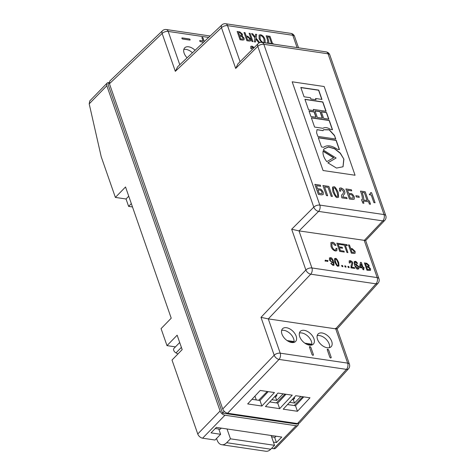 <?xml version="1.0" encoding="UTF-8"?>
<svg xmlns="http://www.w3.org/2000/svg" width="475" height="475" viewBox="0 0 475 475"><rect width="100%" height="100%" fill="white"/><g stroke="black" fill="none" stroke-linecap="round" stroke-linejoin="round"><path stroke-width="0.71" d="M204.648 41.224L204.125 41.147L203.033 38.006A0.683 0.41 44.2 0 0 201.964 37.852L203.062 40.993L200.034 40.547A0.683 0.41 44.2 0 0 200.42 41.652L203.514 42.299M182.643 39.027L189.757 40.078A0.683 0.41 44.2 0 0 189.371 38.968L182.257 37.917A0.683 0.41 44.2 0 0 182.643 39.027M187.108 57.813A9.108 5.474 -135.8 0 1 184.122 53.147A9.108 5.474 -135.8 0 1 184.704 47.844A9.108 5.474 -135.8 0 1 195.065 50.291M183.807 49.507A9.108 5.474 -135.8 0 1 192.417 52.79M337.113 328.896L378.035 283.243A4.554 2.719 -138.1 0 1 375.998 283.824L310.739 274.188L268.292 318.891L280.226 353.174L347.664 363.132L335.724 328.854L268.351 318.903M335.534 328.35C337.535 328.902 337.6 329.068 335.724 328.854M365.649 240.54L299.007 230.892L311.915 267.959L377.18 277.596L364.272 240.528M297.487 423.558L346.471 369.372A4.554 2.731 -137.9 0 0 348.502 368.796L299.505 422.993L297.487 423.558L227.567 413.232C225.34 412.686 223.725 411.279 222.727 409.017L274.182 355.211L260.995 317.342L268.292 318.891M175.322 71.333L177.715 66.696L221.867 24.943A4.554 2.755 -133.4 0 0 221.487 27.687L175.322 71.333L162.135 33.464L109.452 83.748L222.727 409.017M265.216 42.892L265.02 39.514C264.177 36.913 262.687 35.316 260.549 34.722L259.077 35.073L259.107 38.641L261.416 42.364M244.055 39.847L244.085 38.178L241.935 35.88L242.523 34.277L239.792 31.896L237.167 31.504L240.029 39.722L242.559 40.096L244.067 39.835L244.108 38.154L241.983 35.91L242.434 35.637M246.875 40.731L249.405 41.105L250.669 40.844L250.705 39.015L247.713 36.237L246.187 36.011L245.023 32.668L244.019 32.52L246.875 40.731M252.973 41.634L250.111 33.416L249.108 33.268L251.97 41.485L252.973 41.634M251.53 33.624L254.927 37.935L254.285 41.83L255.497 42.008L255.865 38.998L258.465 42.441L259.677 42.619L256.09 38.083L256.678 34.39L255.58 34.224L255.194 37.05L252.718 33.802L251.53 33.624M273.529 44.122L272.549 43.647L270.008 36.355L266.137 35.785L266.724 37.472C267.573 39.953 267.853 41.764 267.556 42.904L266.992 42.821L267.122 43.178M254.244 47.536L251.982 46.105L250.782 46.36L250.824 48.652L251.803 48.794L252.273 47.031L253.65 48.129M251.703 47.167L252.273 47.031M235.683 68.448L237.987 63.787L258.079 43.7A4.554 2.69 -135 0 0 257.788 46.348L235.683 68.448L221.487 27.687A4.554 2.328 160.8 0 1 227.537 25.644L240.089 61.685M109.452 83.748L109.79 81.053L162.503 30.738A4.554 2.743 -133.7 0 0 162.135 33.464A4.554 2.328 160.8 0 1 168.186 31.427L179.787 64.737M277.994 393.074L292.214 395.176L279.668 408.66L265.448 406.558L277.994 393.074M260.211 390.45L274.437 392.552L261.891 406.036L247.671 403.934L260.211 390.45M295.771 395.699L309.991 397.801L297.445 411.285L283.225 409.183L295.771 395.699M371.242 195.047L373.867 202.588L375.096 202.772L371.598 192.731L370.66 192.589L370.482 193.925L369.312 194.091L369.556 194.797L371.242 195.047M362.811 203.11L363.915 203.27L363.126 201.002L368.6 201.81L369.39 204.078L370.494 204.244L369.396 200.854L368.333 200.699L365.228 191.787L360.495 191.092L361.214 193.159C362.253 196.187 362.591 198.402 362.235 199.797L361.54 199.696L362.811 203.11M359.29 197.374L358.863 196.157L355.858 195.712L356.28 196.929L359.29 197.374M351.743 190.873L351.346 189.739L345.901 188.937L349.392 198.977L352.622 199.453L354.261 199.138L354.314 196.941C352.99 194.459 351.738 193.331 350.556 193.557L348.567 193.26L347.522 190.249L351.743 190.873M342.813 196.929L343.55 194.958C344.856 193.931 345.194 192.725 344.571 191.336C344.423 189.988 343.217 188.848 340.943 187.916L339.477 188.231L339.524 191.027L340.729 191.205L340.605 189.21L341.293 189.044L343.33 191.17C343.686 192.607 343.306 193.681 342.178 194.4C341.406 195.047 341.305 196.205 341.881 197.867L347.082 198.633L346.691 197.499L342.784 196.953L343.55 194.958M338.247 192.565C336.163 188.118 334.649 186.212 333.705 186.847L332.518 187.126L332.868 191.775C334.952 196.223 336.466 198.128 337.41 197.493L338.604 197.214L338.224 192.595C336.14 188.148 334.626 186.242 333.682 186.877L332.506 187.144M328.041 187.376L331.146 196.282L332.375 196.46L328.878 186.42L322.947 185.547L326.444 195.587L327.667 195.765L324.567 186.859L328.041 187.376M320.696 186.289L320.304 185.155L314.854 184.348L318.351 194.388L321.575 194.869L323.214 194.554L323.267 192.357C321.943 189.875 320.69 188.747 319.509 188.967L317.526 188.676L316.475 185.666L320.696 186.289M324.17 86.527L292.173 81.801L323.065 170.513L355.062 175.239L324.17 86.527L292.173 81.801L323.065 170.513L355.062 175.239L324.17 86.527M260.995 317.342L305.87 269.996A4.554 2.328 -19.2 0 1 311.915 267.959A4.554 2.797 98.4 0 1 310.739 274.188A4.554 2.618 -136.5 0 1 305.87 269.996L291.674 229.235L299.007 230.892M370.512 270.34L370.536 268.862L368.63 266.813L369.158 265.388L366.724 263.269L364.396 262.924L366.938 270.228L370.53 270.328L370.565 268.832L368.671 266.843L369.075 266.594M363.001 269.646L363.897 269.776L363.31 268.102L364.153 268.221L363.862 267.389L363.019 267.265L361.35 262.479L360.46 262.342L359.611 266.772L359.896 267.597L362.419 267.965L363.001 269.646M354.54 265.062C355.817 268.078 356.921 269.426 357.847 269.093L358.845 268.868L358.868 266.802L356.208 264.082L355.175 264.474C354.706 262.556 354.819 261.778 355.508 262.147L356.802 263.328L357.616 263.447C356.577 261.879 355.787 261.191 355.241 261.369L354.261 261.582L354.54 265.062M354.997 262.301L355.508 262.147M355.288 264.29L355.146 264.498C354.683 262.58 354.795 261.802 355.478 262.176M351.613 267.182L352.889 263.114C352.788 262.135 351.904 261.303 350.253 260.627L349.19 260.858L349.22 262.889L350.093 263.019L350.508 261.452L351.993 262.996L351.15 265.341L350.936 267.864L354.718 268.423L354.433 267.597L351.589 267.211L352.147 265.751M349.992 261.582L350.508 261.452M349.196 267.609L348.798 266.469L347.878 266.332L348.276 267.473L349.196 267.609M346.061 267.146L345.669 266.006L344.743 265.869L345.141 267.009L346.061 267.146M342.932 266.683L342.534 265.543L341.614 265.406L342.006 266.546L342.932 266.683M338.728 262.598C337.208 259.362 336.11 257.978 335.421 258.442L334.56 258.643L334.816 262.022C336.33 265.258 337.434 266.641 338.117 266.184L338.984 265.976L338.705 262.627C337.185 259.392 336.086 258.002 335.397 258.465L334.543 258.655M327.352 260.425L327.061 260.828L327.328 260.448L327.061 260.828L325.66 260.152L325.037 261.09L325.927 260.805L327.352 261.452L327.976 260.514L327.085 260.799L325.143 260.306M327.352 261.452L327.869 261.303M325.66 261.185L325.927 260.805M348.466 244.898L351.328 253.116L353.857 253.49L355.122 253.228L355.152 251.394L352.165 248.615L350.639 248.389L349.475 245.047L348.466 244.898M346.922 252.463L347.926 252.611L345.39 245.326L347.332 245.611L347.005 244.684L342.119 243.96L342.439 244.886L344.381 245.177L346.922 252.463M338.182 244.257L341.644 244.773L341.323 243.841L336.852 243.182L339.714 251.4L344.286 252.071L343.959 251.144L340.397 250.622L339.399 247.766L342.552 248.235L342.226 247.303L339.079 246.84L338.182 244.257L339.079 246.84M332.031 246.46L331.847 243.414L332.678 243.212L334.905 245.302L335.908 245.45C334.786 243.307 333.604 242.25 332.358 242.286L330.879 242.618L330.998 246.347C331.746 248.793 333.218 250.343 335.415 251.002L336.828 250.687L337.018 248.419L336.015 248.271L335.884 249.874L335.124 250.076C334.002 249.963 332.975 248.757 332.031 246.46L331.835 243.432M331.526 263.494L330.713 263.376L333.058 265.436L334.044 265.21L333.788 261.79C332.589 258.804 331.473 257.438 330.452 257.705L329.448 257.931L329.454 260.021L332.096 262.728L333.147 262.325C333.616 264.1 333.497 264.878 332.785 264.652L331.526 263.494L330.731 263.405M332.761 264.676L333.266 264.533L332.761 264.676L331.503 263.518M309.415 346.958L312.033 354.599L313.001 355.442L313.458 354.807L310.882 347.415L310.038 346.602L309.415 346.958M327.192 349.588L329.81 357.224L330.778 358.067L331.235 357.432L328.658 350.039L327.815 349.226L327.192 349.588M317.502 339.31A9.108 5.474 44.2 0 0 323.926 346.608A9.108 5.474 44.2 0 0 331.14 346.714A9.108 5.474 44.2 0 0 331.722 341.412A9.108 5.474 44.2 0 0 325.298 334.109A9.108 5.474 44.2 0 0 318.084 334.008A9.108 5.474 44.2 0 0 317.502 339.31M299.725 336.686A9.108 5.474 44.2 0 0 306.149 343.983A9.108 5.474 44.2 0 0 313.363 344.09A9.108 5.474 44.2 0 0 313.945 338.782A9.108 5.474 44.2 0 0 307.521 331.485A9.108 5.474 44.2 0 0 300.307 331.384A9.108 5.474 44.2 0 0 299.725 336.686M281.948 334.062A9.108 5.474 44.2 0 0 288.373 341.359A9.108 5.474 44.2 0 0 295.587 341.46A9.108 5.474 44.2 0 0 296.168 336.157A9.108 5.474 44.2 0 0 289.744 328.86A9.108 5.474 44.2 0 0 282.53 328.753A9.108 5.474 44.2 0 0 281.948 334.062M317.187 335.671A9.108 5.474 -135.8 0 1 329.187 344.019A9.108 5.474 -135.8 0 1 329.502 347.658M299.41 333.046A9.108 5.474 -135.8 0 1 311.41 341.394A9.108 5.474 -135.8 0 1 311.725 345.028M281.633 330.422A9.108 5.474 -135.8 0 1 293.633 338.77A9.108 5.474 -135.8 0 1 293.948 342.404M285.98 394.256L277.738 403.115L269.752 401.933M268.203 391.626L259.962 400.49L251.976 399.309M303.757 396.88L295.515 405.739L287.529 404.558M259.962 400.49L261.891 406.036M277.738 403.115L279.668 408.66M295.515 405.739L297.445 411.285M297.73 423.587L297.184 424.151L222.52 413.125L224.236 411.362M222.52 413.125L107.962 84.158L109.244 82.84M296.05 425.737A4.554 2.737 44.2 0 0 298.027 425.214L275.684 448.174A4.554 2.737 -135.8 0 1 273.707 448.697L296.05 425.737L224.942 415.233L202.599 438.193A4.554 2.737 -135.8 0 1 197.754 433.972L172.009 360.05L182.168 349.612L177.145 335.196L166.992 345.634L175.453 346.881M298.027 425.214A4.554 2.737 44.2 0 0 298.532 423.54M166.992 345.634L161.072 328.629L171.226 318.191L125.531 186.978L115.377 197.416L101.217 156.756L89.199 103.859L89.769 100.92L107.118 83.095A4.554 2.737 44.2 0 1 109.096 82.573L109.232 82.597M107.118 83.095A4.554 2.737 44.2 0 0 106.827 85.743L89.199 103.859M197.754 433.972L220.097 411.012L106.827 85.743M220.097 411.012A4.554 2.737 44.2 0 0 224.942 415.233M273.707 448.697L271.575 448.382M218.797 429.044L220.626 434.293L215.038 440.028L202.599 438.193M220.626 434.293L211.025 432.873L216.357 427.393L281.776 437.053L276.444 442.534L273.416 442.088M132.489 206.952L128.618 206.382L126.041 198.989L115.377 197.416M128.749 196.211L126.041 198.989M131.32 203.603L128.618 206.382M274.621 437.285L276.444 442.534M320.661 186.283L320.304 185.155M320.275 185.179L314.86 184.383M323.202 194.566L323.243 192.381C321.919 189.899 320.667 188.771 319.485 188.997L317.526 188.676M317.496 188.7L316.475 185.666M319.158 193.467L322.014 193.527L322.032 192.185C321.272 190.677 320.5 189.97 319.711 190.077L317.894 189.834L319.158 193.467L322.003 193.539M317.918 189.81L319.182 193.438M332.34 196.454L328.878 186.42M328.854 186.449L322.952 185.577M327.631 195.759L324.567 186.859M338.586 197.226L338.224 192.595M334.056 187.952C333.106 187.524 333.106 188.872 334.056 191.977C335.285 195.13 336.27 196.614 337.012 196.442L337.036 196.418C337.986 196.84 337.986 195.498 337.036 192.387C335.807 189.24 334.822 187.75 334.079 187.922L333.581 188.064M334.079 187.922C333.129 187.5 333.135 188.842 334.085 191.953C335.314 195.1 336.3 196.591 337.036 196.418M343.52 194.987L343.508 194.999C344.832 193.96 345.171 192.755 344.541 191.366C344.399 190.012 343.193 188.872 340.919 187.946L339.465 188.243M340.688 191.199L340.593 189.228M347.047 198.627L346.691 197.499M346.661 197.529L342.784 196.953M351.708 190.867L351.346 189.739M351.322 189.768L345.907 188.967M354.243 199.15L354.291 196.965C352.967 194.489 351.714 193.361 350.532 193.58L348.567 193.26M348.543 193.289L347.522 190.249M348.965 194.394L350.206 198.051L353.038 198.134L353.079 196.769C352.319 195.261 351.542 194.554 350.758 194.661L348.965 194.394L350.229 198.022L353.062 198.111M359.254 197.368L358.863 196.157M358.839 196.181L355.87 195.742M363.88 203.264L363.126 201.002M370.458 204.238L369.396 200.854M369.366 200.877L368.333 200.699M368.309 200.723L365.228 191.787M365.204 191.817L360.507 191.122M361.552 199.726L362.235 199.797M362.122 192.405L362.532 193.681C363.577 196.923 363.927 199.043 363.577 200.023L367.104 200.515L364.396 192.743L362.122 192.405L362.556 193.652C363.607 196.899 363.951 199.013 363.601 199.999L367.104 200.515M375.06 202.766L371.598 192.731M371.575 192.755L370.666 192.624M370.464 193.937L369.324 194.127M334.032 265.222L333.765 261.814C332.559 258.827 331.449 257.468 330.428 257.729L329.436 257.943M330.25 258.614L330.707 258.483L330.321 260.158C331.051 261.553 331.586 262.152 331.924 261.962L332.476 261.844M330.683 258.513L330.291 260.187C331.022 261.577 331.556 262.176 331.9 261.986L332.464 261.862M331.9 261.986L331.924 261.962C332.601 262.176 332.773 261.666 332.441 260.431L330.707 258.483M335.884 245.474C334.762 243.331 333.575 242.28 332.334 242.309L330.867 242.63M336.817 250.699L337.018 248.419M336.995 248.443L336.027 248.3M335.861 249.898L335.101 250.099C333.978 249.987 332.945 248.781 332.007 246.483M341.608 244.768L341.323 243.841M341.299 243.871L336.864 243.218M344.25 252.071L343.959 251.144M343.936 251.174L340.397 250.622M340.367 250.646L339.399 247.766M342.517 248.229L342.226 247.303M342.202 247.333L339.055 246.869M347.89 252.605L345.39 245.326M347.29 245.605L347.005 244.684M346.982 244.708L342.131 243.99M355.11 253.24L355.128 251.423L352.135 248.645L350.639 248.389M350.615 248.419L349.475 245.047M349.446 245.076L348.478 244.928M350.96 249.322L351.987 252.362L354.095 252.415L354.124 251.21L352.284 249.512L350.96 249.322L352.011 252.338L354.095 252.415M325.636 260.181L325.132 260.318M325.63 261.208L325.903 260.834L325.63 261.208M327.328 261.482L327.976 260.514M327.952 260.543L327.364 260.454M338.972 265.988L338.705 262.627M335.671 259.249C334.982 258.94 334.982 259.914 335.671 262.176C336.567 264.468 337.28 265.549 337.82 265.424L337.844 265.394C338.532 265.703 338.532 264.729 337.844 262.467C336.947 260.175 336.235 259.095 335.694 259.219L335.32 259.338M335.694 259.219C335.006 258.917 335.006 259.89 335.694 262.152C336.591 264.444 337.309 265.525 337.844 265.394M342.897 266.677L342.534 265.543M342.511 265.572L341.626 265.442M346.026 267.14L345.669 266.006M345.646 266.036L344.755 265.905M349.161 267.603L348.798 266.469M348.775 266.499L347.89 266.368M349.178 260.87L350.229 260.656C351.88 261.333 352.759 262.158 352.866 263.144L352.117 265.786M350.057 263.013L350.485 261.476M354.683 268.417L354.433 267.597M354.403 267.627L351.589 267.211M358.833 268.88L358.839 266.825L356.179 264.106L355.146 264.498M357.586 263.477C356.553 261.909 355.763 261.214 355.217 261.392L354.249 261.6M356.351 264.878L355.846 266.404L357.568 268.339L358.031 268.209L357.598 268.316L358.002 266.659L356.381 264.848L355.864 264.985M356.381 264.848L355.876 266.38L357.568 268.339M363.856 269.77L363.31 268.102M364.117 268.221L363.862 267.389M363.838 267.413L363.019 267.265M362.995 267.288L361.35 262.479M361.327 262.503L360.454 262.372M361.012 263.94L360.436 266.914L362.128 267.134L361.012 263.94L360.46 266.885L362.128 267.134M368.63 266.813L369.128 265.418L366.7 263.298L364.408 262.96M366.652 266.98L367.519 269.562L369.603 269.634L369.633 268.618L367.947 267.17L366.652 266.98L367.543 269.533L369.633 269.604M366.344 266.184L368.273 266.22L368.279 265.359L366.848 264.07L365.572 263.88L366.344 266.184L368.262 266.238M365.572 263.88L366.367 266.154M238.498 32.579L239.364 35.168L241.508 35.239L241.537 34.248L239.928 32.793L238.498 32.579L239.388 35.138L241.532 35.215M241.935 35.88L242.499 34.307L239.762 31.92L237.179 31.54M240.688 38.968L243.063 39.021L243.063 37.911L241.169 36.284L239.709 36.07L240.688 38.968L243.046 39.033M239.709 36.07L240.712 38.944M250.658 40.856L250.675 39.039L247.683 36.26L246.163 36.035L244.999 32.692L244.025 32.549M247.534 39.977L249.666 40.013L249.672 38.831L247.831 37.133L246.507 36.937L247.534 39.977L249.654 40.025M246.507 36.937L247.558 39.953M252.938 41.628L250.111 33.416M250.088 33.446L249.12 33.303M255.194 37.05L252.718 33.802M252.688 33.826L251.554 33.66M255.473 42.002L255.865 38.998M259.623 42.613L256.09 38.083M256.067 38.113L256.678 34.39M256.654 34.414L255.58 34.253M265.21 42.892L264.997 39.544C264.153 36.937 262.657 35.34 260.526 34.752L259.065 35.085M260.009 35.874L260.134 38.825C260.585 40.589 261.618 41.83 263.233 42.53L264.106 42.311M263.975 39.36C263.465 37.525 262.432 36.284 260.87 35.655L260.021 35.862L260.158 38.796C260.609 40.565 261.642 41.8 263.257 42.507L264.118 42.299L263.975 39.36M273.493 44.116L273.416 43.771M273.392 43.801L272.549 43.647M272.525 43.67L270.008 36.355M269.984 36.385L266.148 35.815M267.003 42.857L267.556 42.904M268.648 43.1L271.546 43.498L269.331 37.133L267.467 36.86L267.793 37.905C268.654 40.565 268.939 42.293 268.648 43.1L271.546 43.498M267.443 36.884L267.823 37.881C268.678 40.535 268.963 42.269 268.678 43.071M254.214 47.559L251.958 46.134L250.77 46.372M251.768 48.788L252.249 47.055M190.042 40.013A0.683 0.41 44.2 0 0 189.341 38.998L182.234 37.947A0.683 0.41 44.2 0 0 181.949 38.012M204.624 41.254L204.125 41.147M204.102 41.177L203.009 38.036A0.683 0.41 44.2 0 0 202 37.466M199.726 40.636A0.683 0.41 44.2 0 1 200.011 40.571L203.062 40.993M330.778 358.067L331.235 357.432L328.658 350.039L327.364 349.244M313.001 355.442L313.452 354.813L310.882 347.421L309.587 346.619M316.023 99.744L315.584 98.497L321.979 99.441L318.731 90.107L300.812 87.459L304.059 96.793L310.454 97.737L310.887 98.99L316.023 99.744M323.635 118.37L328.831 119.136L326.527 112.516L321.332 111.75L323.635 118.37M317.312 117.432L322.448 118.192L320.138 111.572L315.008 110.817L317.312 117.432M310.917 116.488L316.107 117.254L314.236 111.88L309.041 111.114L310.917 116.488M332.512 129.722L329.264 120.389L311.345 117.741L314.593 127.074L322.899 128.303C324.9 127.08 327.471 127.46 330.6 129.438L332.512 129.722M316.582 132.774L317.84 136.396L335.76 139.044L334.501 135.423L329.228 129.699L323.499 129.711L323.083 130.613L316.997 129.627L316.582 132.774M337.422 149.328L339.441 149.625L336.187 140.285L318.268 137.637L321.522 146.977L323.6 147.286C327.085 144.78 331.692 145.457 337.422 149.328M343.9 159.155L340.338 153.128L334.578 148.604L328.552 146.923L324.241 148.77L323.38 150.094L336.098 158.015L327.827 162.824L336.508 168.073L343.051 166.761L343.9 159.155L340.237 153.288L334.513 148.77L328.504 147.054L324.182 148.835M333.759 157.658L323.125 151.05C322.602 154.072 323.653 157.368 326.272 160.942L326.812 161.648L333.759 157.658M308.613 109.873L313.803 110.639L313.369 109.398L326.099 111.281L322.846 101.941L304.926 99.293L308.613 109.873M325.915 111.251L322.721 102.066L304.98 99.447M313.625 110.616L313.369 109.398M333.581 157.759L323.095 151.246M342.986 166.826L343.769 159.285M336.098 158.015L327.863 162.86M339.263 149.595L336.062 140.416L318.327 137.798M335.576 139.015L334.501 135.423M334.37 135.553L329.163 129.865L323.439 129.776M323.018 130.655L316.932 129.693M332.334 129.693L329.139 120.519L311.398 117.901M315.928 117.23L314.112 112.011L309.1 111.269M322.264 118.162L320.013 111.702L315.062 110.972M328.647 119.106L326.396 112.646L321.385 111.904M321.795 99.412L318.6 90.238L300.865 87.62M315.839 99.72L315.584 98.497M307.842 344.737A9.328 5.605 -135.8 0 1 308.596 344.535L306.672 344.25M311.772 344.814L308.596 344.535M289.602 402.331L294.476 403.049L300.895 396.459M285 394.108L276.426 402.919L285 394.108M302.777 396.732L294.203 405.543M293.307 399.629L294.476 403.049M292.256 399.475L293.342 399.635L294.619 398.323L294.262 397.314M294.619 398.323L293.485 398.157M290.065 342.113A9.328 5.605 -135.8 0 1 290.819 341.911L288.895 341.626M293.995 342.19L290.819 341.911M271.825 399.701L276.699 400.425L283.118 393.828M267.223 391.483L258.649 400.294M256.286 399.944L254.95 396.108M275.53 397.005L276.699 400.425M274.479 396.851L275.565 397.011L276.842 395.699L276.486 394.689M276.842 395.699L275.708 395.532M226.67 442.706L270.762 449.219A11.43 7.024 98.4 0 1 265.858 451.25L221.772 444.737A11.43 7.024 -81.6 0 0 226.67 442.706L230.458 438.823L227.026 428.973M216.547 438.484L217.069 439.981A11.43 7.024 -81.6 0 0 221.772 444.737M177.923 353.97A29.604 17.789 44.2 0 0 176.017 352.907A3.188 1.918 -135.8 0 1 173.909 348.466L179.698 342.517M270.762 449.219L274.544 445.33L230.458 438.823M271.112 435.48L274.544 445.33M215.264 428.521L220.228 429.252L221.326 428.129M271.587 436.84L274.983 437.338L276.076 436.216M208.691 37.406L168.186 31.427A4.554 2.797 98.4 0 0 166.309 29.527A4.554 4.554 0 0 0 162.503 30.738M227.567 413.232L279.039 359.415A4.554 2.63 -136.3 0 1 274.182 355.211A4.554 2.328 -19.2 0 1 280.226 353.174A4.554 2.797 98.4 0 1 279.039 359.415L346.471 369.372A4.554 2.797 98.4 0 0 347.664 363.132A4.554 2.328 -19.2 0 1 349.422 364.242L337.119 328.908M335.665 328.843L375.998 283.824A4.554 2.797 98.4 0 0 377.18 277.596A4.554 2.328 -19.2 0 1 378.943 278.706L365.655 240.558M365.643 240.576L384.809 220.317A4.554 2.785 -136.6 0 1 382.785 220.881L318.582 211.399L299.072 230.898M364.206 240.522L382.785 220.881A4.554 2.797 98.4 0 0 384.037 214.575L328.047 53.794L263.839 44.312L319.829 205.099L384.037 214.575A4.554 2.328 -19.2 0 1 385.801 215.692L329.81 54.904A4.554 2.328 160.8 0 0 328.047 53.794A4.554 2.797 98.4 0 0 326.171 51.894L261.968 42.412A4.554 2.797 98.4 0 1 263.839 44.312A4.554 2.328 160.8 0 0 257.788 46.348L313.785 207.136A4.554 2.328 -19.2 0 1 319.829 205.099A4.554 2.797 98.4 0 1 318.582 211.399A4.554 2.69 -135 0 1 313.785 207.136L291.674 229.235M298.538 47.815L294.559 36.397A4.554 2.328 160.8 0 0 292.796 35.287L227.537 25.644A4.554 2.797 98.4 0 0 225.661 23.75A4.554 4.554 0 0 0 221.867 24.943M297.089 47.601L292.796 35.287A4.554 2.797 98.4 0 0 290.926 33.387L225.661 23.75M176.017 352.907L181.391 347.385M261.968 42.412A4.554 4.554 0 0 0 258.079 43.7M329.81 54.904A4.554 4.554 0 0 0 326.171 51.894M294.559 36.397A4.554 4.554 0 0 0 290.926 33.387M210.17 36.005L166.309 29.527M378.035 283.243A4.554 4.554 0 0 0 378.943 278.706M384.809 220.317A4.554 4.554 0 0 0 385.801 215.692M348.502 368.796A4.554 4.554 0 0 0 349.422 364.242M311.849 344.203L304.837 343.17M294.072 341.578L287.06 340.545"/></g></svg>
